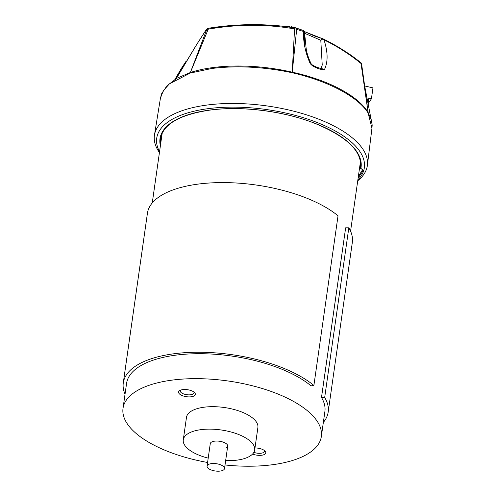 <?xml version="1.0" encoding="UTF-8"?>
<svg xmlns="http://www.w3.org/2000/svg" width="496" height="496" viewBox="0 0 496 496"><rect width="100%" height="100%" fill="white"/><g stroke="black" fill="none" stroke-linecap="round" stroke-linejoin="round"><path stroke-width="0.74" d="M367.933 103.974L371.411 98.847L368.751 98.233L367.883 104.327M364.653 85.951L372.973 87.873L371.411 98.847M358.348 176.464L362.632 169.613A0.552 0.422 130.4 0 1 362.52 169.415M160.394 145.787A101.544 42.445 8.1 0 1 208.959 110.168A101.544 42.445 8.1 0 1 314.073 122.983A101.544 42.445 8.1 0 1 360.852 168.466L362.923 169.688L363.196 170.605A0.552 0.496 34.1 0 1 362.737 169.998L362.514 169.26M357.858 179.936A104.854 43.834 -171.9 0 0 327.261 126.877A104.854 43.834 -171.9 0 0 207.278 108.773A104.854 43.834 -171.9 0 0 159.551 151.714M159.427 152.57A107.539 44.956 8.1 0 1 154.479 134.962A107.539 44.956 8.1 0 1 206.274 105.152A107.539 44.956 8.1 0 1 315.927 118.091A107.539 44.956 8.1 0 1 367.4 165.267A107.539 44.956 8.1 0 1 357.734 180.792M321.507 68.634L324.582 69.273L322.921 69.744C319.678 69.266 316.2 67.964 312.492 65.825L310.26 63.73C305.338 52.632 303.112 41.881 303.583 31.477A2.771 1.798 -1.6 0 1 304.575 32.804A2.771 1.798 -1.6 0 1 304.296 33.629L304.817 46.63M321.34 68.628L322.233 64.889L320.794 40.25L304.587 33.282M293.086 26.958L302.703 30.256A2.771 1.686 -70.8 0 1 303.583 31.477L296.676 29.376L292.218 72.187C328.358 80.017 358.093 95.827 368.1 112.425L361.026 63.5A2.771 1.333 171.9 0 1 361.634 64.189L361.634 64.189A2.771 1.333 171.9 0 1 361.615 64.455L368.106 112.431L371.461 120.23C372.657 127.094 371.944 125.451 371.95 128.222L368.106 113.007C358.186 96.887 328.346 81.015 292.15 72.732C263.736 66.78 236.989 65.36 211.897 68.473L190.222 73.067L169.421 83.843L163.339 90.638L160.444 98.127L154.479 134.962M312.492 65.825L312.616 65.187L312.083 65.546M322.921 69.744L321.439 68.628L320.18 69.173M372.087 125.426A2.771 2.511 0.4 0 1 372.099 125.556L372.087 126.027M160.952 95.883L161.733 93.546L167.053 85.678L176.198 78.814A2.771 2.213 60.1 0 1 176.359 78.455L190.359 72.521L206.708 29.667L205.828 30.374L196.962 44.101L176.359 78.455A2.771 1.209 32.1 0 0 176.074 78.684A2.771 2.771 0 0 0 175.919 78.969M174.914 79.565L181.133 68.839A2.771 1.29 -150.3 0 1 181.189 68.702L174.834 79.614M181.759 68.02L185.343 62.391A2.771 2.461 27.2 0 1 185.405 62.254L185.405 62.254A2.771 2.461 27.2 0 1 186.936 61.07M364.641 85.851L372 124.006M323.119 38.905A2.771 1.693 105.6 0 0 322.884 38.8A2.771 1.693 105.6 0 0 320.794 40.25A2.771 1.649 -16.4 0 1 324.006 39.909A2.771 1.668 116.2 0 0 323.361 38.986A2.771 1.668 116.2 0 0 323.119 38.905C336.158 45.204 348.583 52.998 360.394 62.285A2.771 1.593 129.2 0 1 360.642 62.428A2.771 1.593 129.2 0 1 361.026 63.5C349.37 54.014 337.032 46.153 324.006 39.909C327.918 51.851 328.11 61.634 324.582 69.273M311.172 64.815L311.29 64.021C308.63 58.764 306.919 53.58 306.156 48.465L304.575 32.804A2.771 2.771 0 0 0 302.715 30.262A2.771 1.686 -70.8 0 0 302.703 30.256L291.35 26.648A2.771 2.734 -86.3 0 1 291.518 26.666M304.215 31.508L322.636 38.762M190.371 72.521C216.262 63.941 256.252 63.848 292.206 72.187L294.581 28.904C266.054 24.013 237.268 24.106 208.221 29.19L190.371 72.521A2.771 1.916 72.8 0 0 190.222 73.067A2.771 1.897 -108.3 0 1 190.359 72.521A2.771 1.531 21.2 0 1 190.371 72.521M289.937 26.604L280.662 25.99L295.337 27.931L291.251 26.648A2.771 2.734 -86.3 0 1 291.35 26.648A2.771 2.771 0 0 0 291.257 26.648A2.771 0.645 91.8 0 0 291.251 26.648A2.771 0.645 91.8 0 1 291.264 26.648M208.624 28.229A2.771 2.003 -98.3 0 0 208.326 28.328A2.771 2.579 51.5 0 0 206.708 29.667A2.771 1.544 21.8 0 1 208.221 29.19A2.771 0.818 80.1 0 1 208.655 28.216L208.655 28.216A2.771 0.818 80.1 0 0 208.655 28.216L244.751 24.806L280.662 25.99M321.104 68.597L322.22 64.939M368.106 112.431A2.771 2.368 148.8 0 1 368.106 113.007A2.771 2.387 -32.3 0 0 368.1 112.425A2.771 1.327 172.6 0 0 368.1 112.425M292.15 72.732A2.771 0.484 -77.8 0 0 292.206 72.187A2.771 0.459 103.1 0 1 292.15 72.732M206.956 29.245A2.771 2.579 49.2 0 0 205.828 30.374A2.771 0.434 30.1 0 1 205.834 30.306A2.771 0.434 30.1 0 1 205.883 30.268M280.637 25.984L280.637 25.984C256.68 23.634 232.686 24.378 208.655 28.216A2.771 2.771 0 0 0 207.402 28.78L206.423 29.593A2.771 2.771 0 0 0 205.834 30.306L196.974 44.032A2.771 0.403 35.1 0 0 196.962 44.101A2.771 1.209 -150.2 0 0 196.838 44.249A2.771 1.209 -150.2 0 0 196.769 44.435M296.676 29.376A2.771 1.662 -73.6 0 0 295.814 28.043A2.771 2.728 -57.3 0 0 295.337 27.931A2.771 0.818 99.5 0 0 294.581 28.904A2.771 1.761 4.5 0 1 296.676 29.376M361.497 63.866A2.771 2.647 30.6 0 0 360.958 62.911M182.516 68.33A2.771 1.29 -150.3 0 0 181.189 68.702A2.771 2.771 0 0 1 181.406 68.38L181.406 68.38A2.771 2.449 37.8 0 1 183.012 67.518M181.238 68.628A2.771 2.449 37.8 0 1 181.406 68.38L185.405 62.254A2.771 2.771 0 0 1 187.054 60.872M175.993 78.926A2.771 1.209 32.1 0 1 176.074 78.684L196.838 44.249A2.771 2.771 0 0 1 196.974 44.032M311.29 64.021L310.26 63.73M302.746 30.268A2.771 2.604 -72.4 0 1 304.346 32.122M364.647 85.895L361.634 64.189A2.771 2.771 0 0 0 360.642 62.428L351.72 55.682L342.426 49.55L323.361 38.986A2.771 2.771 0 0 0 322.884 38.8L314.526 36.003L304.191 31.471M361.41 168.981L360.369 167.915L360.747 164.815L360.375 167.89A100.986 42.216 -171.9 0 0 360.629 166.371A100.986 42.216 -171.9 0 0 351.943 145.706M360.369 167.915L360.375 167.89A0.552 0.502 12 0 0 360.852 168.466M252.594 454.032A8.463 3.54 -171.9 0 0 262.744 455.049A8.463 3.54 -171.9 0 0 265.075 451.118A8.463 3.54 -171.9 0 0 264.616 450.69A8.463 3.54 -171.9 0 0 254.975 447.975M194.165 392.224A8.463 3.54 -171.9 0 0 179.75 390.538A8.463 3.54 -171.9 0 0 179.75 394.19A8.463 3.54 -171.9 0 0 190.817 396.825A8.463 3.54 -171.9 0 0 194.624 392.652A8.463 3.54 -171.9 0 0 194.165 392.224M180.656 390.116A6.938 2.902 -171.9 0 0 180.284 390.854A6.938 2.902 -171.9 0 0 181.245 392.64A6.938 2.902 -171.9 0 0 188.778 394.866A6.938 2.902 -171.9 0 0 194.017 392.813A6.938 2.902 -171.9 0 0 193.868 391.995M208.289 468.373A8.81 3.683 -171.9 0 0 217.862 471.2A8.81 3.683 -171.9 0 0 224.508 468.59A8.81 3.683 -171.9 0 0 223.293 466.327A8.81 3.683 -171.9 0 0 213.72 463.5A8.81 3.683 -171.9 0 0 207.068 466.11A8.81 3.683 -171.9 0 0 208.289 468.373M225.903 447.969A8.81 3.683 -171.9 0 0 227.707 446.133A8.81 3.683 -171.9 0 0 226.492 443.87A8.81 3.683 -171.9 0 0 216.919 441.043A8.81 3.683 -171.9 0 0 210.267 443.653L207.068 466.11M225.649 460.61A36.065 15.078 -171.9 0 0 254.69 449.977A36.065 15.078 -171.9 0 0 249.711 440.708A36.065 15.078 -171.9 0 0 210.515 429.133A36.065 15.078 -171.9 0 0 183.278 439.816A36.065 15.078 -171.9 0 0 188.263 449.085A36.065 15.078 -171.9 0 0 208.208 458.13M254.69 449.977L257.889 427.521A36.065 15.078 -171.9 0 0 252.904 418.252A36.065 15.078 -171.9 0 0 213.708 406.677A36.065 15.078 -171.9 0 0 186.477 417.359L183.278 439.816M125.048 394.153A103.478 43.257 8.1 0 1 123.287 382.906L147.43 213.243A103.478 43.257 8.1 0 1 225.575 182.602A103.478 43.257 8.1 0 1 338.03 215.803L313.881 385.466L311.048 385.857A100.149 41.869 -171.9 0 0 202.207 353.722A100.149 41.869 -171.9 0 0 126.579 383.377L123.027 408.326A100.149 41.869 -171.9 0 0 136.865 434.074A100.149 41.869 -171.9 0 0 207.588 462.489M123.287 382.906A103.478 43.257 8.1 0 1 201.426 352.265A103.478 43.257 8.1 0 1 313.881 385.466M225.029 464.969A100.149 41.869 -171.9 0 0 321.334 436.548A100.149 41.869 -171.9 0 0 307.495 410.806A100.149 41.869 -171.9 0 0 198.66 378.671A100.149 41.869 -171.9 0 0 123.027 408.326M321.334 436.548L324.886 411.599A100.149 41.869 -171.9 0 0 321.495 397.488L324.682 397.488A103.478 43.257 8.1 0 1 328.178 412.071A103.478 43.257 8.1 0 1 323.355 422.375M324.682 397.488L348.824 227.819L345.644 227.819L321.495 397.488M348.824 227.819A103.478 43.257 8.1 0 1 352.327 242.401L328.178 412.071M253.878 452.321A6.938 2.902 -171.9 0 0 264.467 451.273A6.938 2.902 -171.9 0 0 264.325 450.461M362.923 169.688A0.552 0.422 130.4 0 1 362.632 169.613L361.547 169.024M174.778 120.491A100.986 42.216 -171.9 0 0 160.673 137.913A100.986 42.216 -171.9 0 0 160.685 143.735M363.196 170.605L358.118 178.101M160.673 137.913C163.699 123.994 179.843 114.762 209.107 110.224C240.938 105.679 283.675 110.986 314.848 123.349C346.183 136.332 361.441 150.672 360.629 166.371M371.95 128.222L367.4 165.267M311.265 63.99L312.616 65.187L317.093 67.357L321.594 68.646M161.733 93.546L160.444 98.127M224.508 468.59L227.707 446.133M350.567 231.155L360.511 161.281M152.26 202.932L162.204 133.058"/></g></svg>
